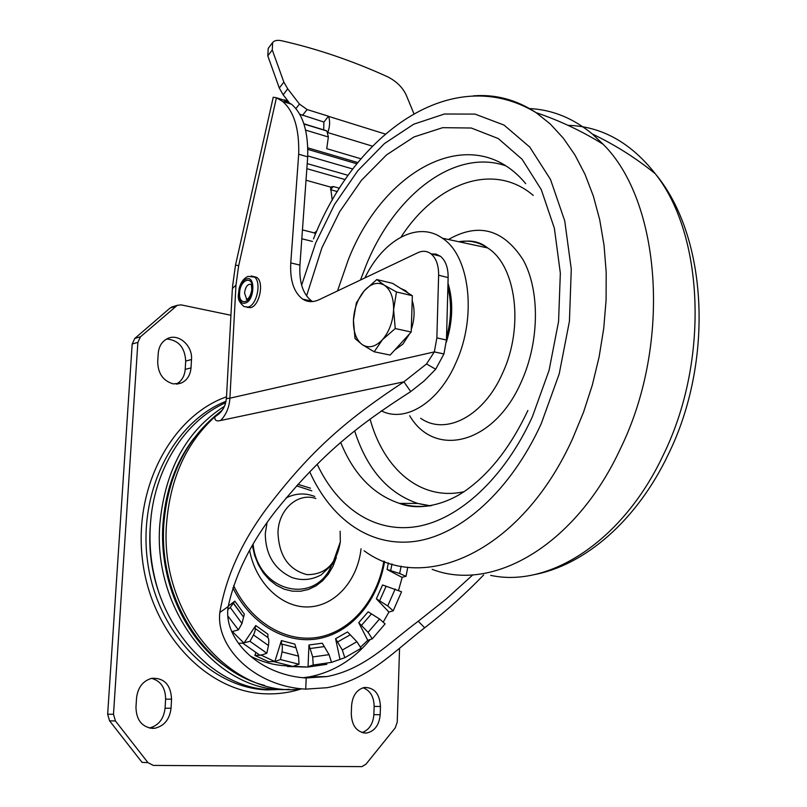 <?xml version="1.0" encoding="UTF-8"?>
<svg xmlns="http://www.w3.org/2000/svg" width="807" height="807" viewBox="0 0 807 807"><rect width="100%" height="100%" fill="white"/><g stroke="black" fill="none" stroke-linecap="round" stroke-linejoin="round"><path stroke-width="1.21" d="M157.698 361.849C158.011 373.631 163.226 380.985 173.323 383.91L181.252 383.043C187.093 380.289 190.341 375.235 191.017 367.901L191.501 359.539C192.802 345.699 178.458 333.019 167.513 338.577C161.995 341.361 158.898 346.294 158.233 353.365L157.698 361.849M135.969 707.164C136.282 719.824 141.75 726.895 152.382 728.388L155.115 728.196C164.406 725.846 169.712 719.188 171.034 708.253L171.568 699.165C170.802 684.75 164.214 677.799 151.817 678.304C142.96 680.805 137.876 687.342 136.554 697.934L135.969 707.164M351.287 713.842C351.771 725.322 356.391 731.737 365.168 733.069L366.923 732.968C374.791 731.051 379.219 724.968 380.178 714.73L380.46 706.468C379.673 693.778 374.337 687.443 364.461 687.453C356.865 689.45 352.578 695.463 351.6 705.459L351.287 713.842M308.96 644.995L312.702 656.959L313.207 665.018L331.536 662.365L329.044 654.659L322.296 643.199L308.96 644.995L308.022 667.056L293.869 666.32M344.811 657.695L361.112 648.273L356.886 641.706L347.514 631.952L335.591 638.69L342.329 650.049L344.811 657.695L331.536 662.365M363.069 687.766C370.252 690.52 373.944 696.744 374.145 706.438L373.863 714.659C373.066 724.04 369.112 730.002 362.01 732.544M151.585 678.354C160.845 680.997 165.516 687.937 165.606 699.165L165.072 708.203C163.771 718.976 158.545 725.584 149.396 728.025M176.239 384.122C181.605 381.207 184.591 376.304 185.207 369.394L185.701 361.072C184.914 347.494 178.569 340.13 166.686 338.99M399.556 648.314L397.236 722.134L395.218 727.894L365.964 764.209L361.899 766.62L153.38 765.419L147.994 762.665L115.421 720.954L113.494 714.286L137.876 342.38L140.499 336.781L177.237 305.339L181.202 304.885L230.933 315.265M173.162 306.599L170.116 308.012L134.799 338.446L132.177 344.014L107.654 714.205L109.581 720.843L142.052 762.363L147.994 762.665M225.688 402.703C184.904 420.639 153.501 469.513 150.334 525.539C142.758 614.117 211.908 696.461 280.836 689.289M289.41 689.289C220.715 695.412 152.382 612.745 159.826 524.217C164.991 469.845 186.528 430.535 224.447 406.274M193.549 438.715C175.553 462.512 165.344 491.13 162.923 524.57C159.009 580.697 185.025 638.851 225.264 666.199M388.389 562.832L387.088 569.5L399.677 573.515L406.002 576.339L407.797 567.16M387.088 569.5L402.158 577.449L398.527 590.452M406.002 576.339L401.896 577.308M393.201 610.818L401.553 591.783L382.558 584.964L376.375 598.814L387.703 605.946L393.201 610.818L388.924 612.049L383.194 622.197M372.259 638.882L385.1 623.872L379.552 618.999L368.174 611.817L358.742 622.671L368.073 632.355L372.259 638.882L367.75 640.334L360.436 647.234M298.56 656.152L294.858 644.117L281.411 640.597L281.421 643.956C282.379 644.924 282.581 647.577 282.026 651.905L280.463 659.561L299.034 664.262L298.56 656.152L282.026 651.905M293.889 665.926L299.034 664.262M280.463 659.561L274.834 661.528L261.236 655.213L266.845 653.216L268.459 645.539C269.044 641.202 268.852 638.539 267.904 637.57L267.914 634.201L255.758 625.546L254.921 628.33C255.607 629.117 255.133 631.326 253.489 634.938L249.988 641.333L266.845 653.216M281.411 640.597L274.955 661.155M231.74 631.699L238.428 629.874L241.979 623.488L244.339 614.137L234.847 601.134L230.257 607.479L227.786 609.638M231.69 631.588L232.618 631.356M227.735 615.852L238.428 629.874M234.847 601.134L228.27 606.128M255.728 652.752L254.871 655.415L261.236 655.213M249.988 641.333L242.695 643.129L259.955 655.254L261.347 654.84M255.758 625.546L244.168 642.765M243.956 643.078L232.406 631.659M242.695 643.129L238.428 643.31M254.871 655.415L268.449 661.7L274.834 661.528M287.494 665.503L287.453 666.471L292.588 666.35L273.553 661.558M287.453 666.471L306.468 667.086M326.805 664.322L308.032 667.036M335.591 638.69L339.989 659.299M358.742 622.671L367.75 640.334M376.375 598.814L388.924 612.049M313.207 665.018L308.042 666.663M325.514 664.353L326.734 663.949M472.902 574.796L446.402 598.865L418.218 621.259C387.753 643.946 364.794 669.064 327.128 676.559L306.196 677.981C257.695 675.005 222.903 638.105 228.199 606.531C235.331 574.039 251.209 542.112 275.823 510.75C322.013 453.544 357.471 425.763 410.733 391.587L403.893 381.822C348.836 418.288 312.349 448.056 265.836 509.52C241.081 543.242 225.748 577.57 219.827 612.503C215.782 646.437 253.368 686.222 305.722 689.138L327.047 687.705C368.305 679.756 393.009 652.278 424.704 627.765C445.938 611.323 465.578 593.72 483.625 574.977M305.409 188.818L304.521 201.084M316.838 231.004L314.327 232.93L315.446 234.232M339.475 188.233L333.362 186.528L330.547 187.073L332.252 200.227M299.71 114.201L323.9 122.039L328.53 116.228L307.084 109.54L299.458 104.063L287.726 88.841L283.146 94.772L279.303 88.034L267.803 55.885L268.196 48.42L272.463 42.731M413.89 113.626L406.042 94.661C402.37 87.095 396.166 81.104 387.431 76.705C352.145 60.696 316.909 48.713 281.714 40.774C277.416 39.866 274.39 40.441 272.635 42.509L272.262 49.953L283.852 82.102L287.726 88.841M283.146 94.772L289.077 102.479M360.971 158.797L326.744 148.659L328.358 136.978L326.875 130.996L303.856 123.753M330.567 189.706L337.376 191.592M312.551 301.566L311.895 301.152C303.039 294.525 299.054 282.5 299.922 265.1L307.699 156.83L298.691 154.218L290.772 262.911C289.874 280.392 293.839 292.447 302.655 299.094C307.618 302.252 313.116 302.443 319.158 299.679L417.774 252.742C422.626 250.513 427.034 250.876 430.999 253.822C436.153 258.159 438.705 265.281 438.625 275.197L436.869 337.901L434.327 351.913L426.52 363.957L403.893 381.822L220.704 420.477C216.326 421.577 214.41 420.336 214.934 416.765L221.522 410.773C187.063 437.182 167.836 474.94 163.841 524.036M226.434 398.416L232.376 288.523L235.967 285.143L229.904 398.184L434.327 351.913L443.931 353.94L446.463 339.999L448.137 277.588C448.198 267.712 445.635 260.611 440.461 256.283L436.032 254.094L431.13 253.923M410.733 391.587L424.24 380.864L435.679 369.233L443.931 353.94M301.727 688.885C231.559 699.124 158.878 614.873 166.585 523.289C170.297 478.127 186.417 442.619 214.934 416.765C221.774 412.74 225.567 406.688 226.313 398.618L229.904 398.184C229.319 407.152 226.253 414.586 220.704 420.477M307.699 156.83C308.365 131.692 302.968 114.15 291.509 104.214L283.721 100.048M235.523 265.039L273.24 97.223L276.428 97.768L282.632 101.44C294.03 111.386 299.387 128.979 298.691 154.218M284.932 102.156L285.295 100.542L276.428 97.768L238.68 265.705L235.967 285.143M284.357 99.897L287.998 101.067M328.53 116.228L328.58 116.369C330.144 120.969 329.912 126.306 327.894 132.368M323.698 129.846L323.9 122.039M340.12 531.288L340.342 541.81C336.64 563.79 325.544 574.735 307.043 574.645C288.583 569.823 278.889 555.72 277.981 532.348C278.607 509.116 298.126 492.199 315.88 498.514M246.892 307.306L250.654 307.638C259.713 305.782 264.434 281.492 256.545 277.315L253.559 276.529M432.169 569.338C492.189 592.721 575.653 545.986 620.714 448.087C671.999 342.914 660.852 201.175 603.122 144.251L592.388 134.043C572.94 117.973 551.776 109.48 528.888 108.552M446.362 342.087C452.898 320.813 453.443 301.172 447.986 283.156M410.269 256.313L397.306 262.487M381.378 410.844C405.225 423.221 438.917 402.643 456.137 362.272C477.129 316.294 469.624 255.436 442.327 238.186C417.865 220.523 383.133 239.84 364.895 277.911M409.522 333.876L402.915 344.105L394.754 350.016M400.655 288.412L405.427 290.55L408.15 293.092M412.195 300.507C414.98 309.333 414.677 318.987 411.288 329.458M376.788 279.555L364.28 290.762C371.059 283.418 377.737 281.552 384.303 285.174L376.788 279.555L392.555 283.348L412.347 295.715L411.207 332.04L390.134 355.06L374.196 351.791L382.397 339.757C375.396 347 368.678 348.624 362.262 344.639C356.169 339.918 353.224 331.768 353.436 320.177L354.999 338.526L362.262 344.639L374.196 351.791M393.604 309.696C392.908 321.771 389.176 331.798 382.397 339.757L395.248 328.55L393.604 309.696L396.469 291.963L384.303 285.174C390.608 289.622 393.705 297.793 393.604 309.696M364.28 290.762C357.743 298.681 354.132 308.486 353.436 320.177L356.361 302.877L364.28 290.762M411.207 332.04L395.248 328.55M412.347 295.715L396.469 291.963M324.132 646.609L309.898 648.556M329.044 654.659L312.702 656.959M232.9 587.879C251.098 625.072 287.474 645.247 320.006 638.367C352.609 631.518 378.251 599.783 384.606 561.47M383.86 561.188C377.525 599.208 351.892 630.58 319.491 637.016C287.151 643.492 251.199 622.873 233.637 585.63M249.595 550.293C255.769 583.532 282.248 608.246 308.829 606.914C335.45 605.835 357.693 580.193 361.042 548.78M297.914 484.341L310.483 488.185M336.327 557.486L332.988 566.252L328.368 574.09L322.618 580.717L315.91 585.912L308.466 589.473L300.537 591.249L292.396 591.178L284.316 589.221L276.599 585.438L269.528 579.951L263.354 572.93L258.311 564.638L254.598 555.377L252.349 545.461M331.445 565.636C314.609 605.835 257.726 592.096 253.105 544.18M296.562 485.844L311.784 490.807M380.46 706.468L374.145 706.438M373.863 714.659L380.178 714.73M171.568 699.165L165.606 699.165M165.072 708.203L171.034 708.253M185.207 369.394L191.017 367.901M191.501 359.539L185.701 361.072M115.421 720.954L109.581 720.843M107.654 714.205L113.494 714.286M137.876 342.38L132.177 344.014M134.799 338.446L140.499 336.781M175.865 306.236L170.116 308.012M226.525 396.802C172.052 415.898 133.024 487.428 142.607 560.915C151.726 634.463 207.772 692.335 265.685 693.818C277.85 694.252 289.673 692.628 301.142 688.946M225.99 401.281C173.838 421.597 137.604 491.544 147.671 562.267C157.304 633.061 211.384 688.321 267.268 689.904L282.571 689.349M157.99 589.856C150.768 566.393 148.427 542.445 150.97 518.033M391.99 563.962L390.659 570.71M401.129 566.151L399.667 573.515M295.786 647.698L281.421 643.956M241.979 623.488L230.257 607.479M243.472 616.911L233.314 603.021M268.459 645.539L253.489 634.938M267.904 637.57L254.921 628.33M356.886 641.706L342.329 650.049M350.127 634.857L337.417 642.069M379.552 618.999L368.073 632.355M371.391 613.966L361.334 625.556M395.188 588.979L387.703 605.946M386.15 586.175L379.572 600.943M370.171 639.558C353.648 659.612 333.442 672.039 309.545 676.831L303.069 677.779M330.547 187.073L306.024 180.233M279.303 88.034L283.852 82.102M272.262 49.953L267.803 55.885M295.917 108.602L299.458 104.063M307.084 109.54L302.454 115.421M333.362 186.528L330.567 189.524M306.852 168.693L345.174 179.588M316.304 231.438L316.364 232.093M314.327 232.93L302.454 229.894M228.199 606.531L219.827 612.503M306.196 677.981L305.722 689.138M435.679 369.233L426.52 363.957M287.484 665.886C274.784 665.432 262.396 662.174 250.321 656.101M290.772 262.911L299.922 265.1M448.137 277.588L438.625 275.207M436.869 337.901L446.463 339.999M232.436 287.221L235.513 265.059L238.68 265.705M418.218 621.259L424.704 627.765M312.47 241.444L301.818 238.771M348.14 175.351L307.215 163.619M307.739 155.912L352.81 169.006M356.876 163.791L307.81 149.386M328.358 136.978L305.601 130.109M307.77 147.842L357.854 162.57M303.876 123.824L326.119 130.603M372.43 146.148L328.005 132.641M328.58 116.369L385.252 134.043M247.295 299.145L246.518 298.832L244.521 292.941C245.56 286.465 247.83 283.62 251.33 284.417L251.804 289.36M252.399 289.017C251.945 303.008 238.529 306.912 239.608 292.901C240.012 279.121 253.388 274.894 252.399 289.017M256.545 277.315L248.122 276.367C243.754 278.264 240.738 282.389 239.054 288.755C238.771 295.433 235.725 299.306 244.017 306.579L248.092 307.094C257.151 305.228 261.872 280.907 253.993 276.73L251.118 275.944M245.338 303.039C254.457 300.93 255.758 275.459 246.599 278.929C237.591 281.179 236.239 306.246 245.338 303.039M317.201 464.307C337.558 507.815 374.327 533.306 416.624 526.608C458.8 519.678 504.304 478.47 532.428 416.624L549.063 370.423L558.565 321.539L560.34 273.129L554.379 228.28L541.275 189.635L522.109 159.282L498.252 138.542L471.268 128.02L442.7 127.667L414.041 136.928L386.603 154.843L361.506 180.223L339.686 211.696L321.912 247.81L306.559 295.947M305.682 299.77L305.5 300.577M525.7 183.643C473.124 120.102 383.769 168.27 348.21 259.995L337.508 290.944M340.776 442.609C353.708 474.314 373.288 494.58 399.505 503.397C409.744 506.493 420.477 507.21 431.705 505.555M309.706 471.813C330.981 519.133 370.1 547.64 415.666 541.285C461.11 534.698 510.649 490.666 541.235 423.685L559.201 373.934L569.429 321.267L571.275 269.145L564.739 220.906L550.505 179.477L529.765 147.076L504.032 125.075L475.01 114.1L444.395 114.019L413.769 124.177L384.505 143.515L357.794 170.731L334.602 204.353L315.729 242.857L301.626 285.184M364.088 550.757C423.382 594.789 521.372 552.311 572.698 438.463L583.461 412.397L592.318 385.09L599.107 356.976L603.717 328.489L606.087 300.093L606.188 272.241L604.05 245.358L599.732 219.847L593.347 196.071L585.025 174.362L574.937 154.964L563.276 138.118L550.253 123.975L536.08 112.637C516.43 99.715 495.528 94.116 473.356 95.862M404.277 503.407L405.154 505.111M490.686 575.361C548.821 588.081 622.711 541.679 663.344 454.876C709.595 360.951 703.986 234.797 655.294 173.767C630.671 142.486 601.568 126.336 567.997 125.327M486.207 246.841L485.209 247.406M420.669 418.278C445.575 435.951 483.958 416.311 502.761 372.784C524.207 326.704 516.006 265.442 487.64 247.931C478.763 242.029 469.149 239.972 458.81 241.727M409.684 415.736C434.781 458.679 494.398 444.314 521.483 381.429C539.54 341.381 539.984 290.338 523.158 259.904C503.336 229.168 478.44 222.369 448.45 239.508M370.07 419.065C383.698 469.311 420.84 501.258 463.773 491.756M533.266 195.415C493.248 161.218 435.81 183.209 401.069 237.036M505.232 165.627C454.048 148.337 394.502 195.324 366.227 265.029L360.517 279.989M354.687 431.009C366.943 469.089 387.955 493.228 417.733 503.437L429.738 505.908M447.875 287.282C451.829 302.837 451.385 319.592 446.523 337.558M366.923 732.968L363.392 732.887M155.115 728.196L149.618 728.065M181.252 383.043L177.106 384.071M171.488 307.114L177.237 305.339M243.522 617.052L233.334 603.293M243.462 616.871L233.314 602.93M327.128 676.559L309.545 676.831L302.887 677.769M264.635 685.436C204.191 670.355 158.616 597.624 163.811 524.54M225.002 404.953C223.418 408.453 222.137 410.491 221.168 411.076L221.471 410.813M282.632 101.44L291.509 104.214M302.655 299.094L311.895 301.152M430.999 253.822L440.461 256.283M303.936 124.006L326.875 130.996M265.311 533.377L267.067 522.643M286.031 498C295.554 493.208 305.127 492.704 314.75 496.476M340.342 541.81L332.413 564.325L321.257 574.816C311.795 579.991 302.02 580.899 291.952 577.54C274.4 569.288 265.513 554.712 265.301 533.81M251.794 289.582C250.18 299.911 245.207 300.224 246.518 298.832L247.507 299.044M527.869 410.491C511.638 444.849 492.119 470.632 469.311 487.862C448.924 503.83 419.882 511.567 399.505 503.397L417.733 503.437L430.171 505.767M592.388 134.043C615.116 144.877 636.087 158.111 655.294 173.767C708.385 237.298 713.781 362.05 668.378 454.25C637.036 520.394 584.712 565.596 533.003 574.877M603.122 144.251C582.14 131.208 559.796 120.667 536.08 112.637C451.96 61.957 354.737 133.589 313.509 238.872M442.327 238.186L487.64 247.931C479.842 241.656 470.683 239.689 460.172 242.019M408.13 257.332L400.08 261.165M405.427 290.55L403.238 290.026"/></g></svg>
